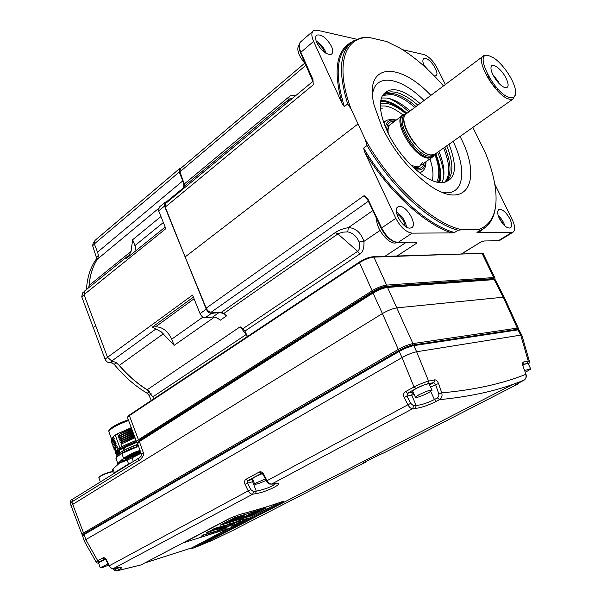 <?xml version="1.0" encoding="UTF-8"?>
<svg xmlns="http://www.w3.org/2000/svg" width="601" height="601" viewBox="0 0 601 601"><rect width="100%" height="100%" fill="white"/><g stroke="black" fill="none" stroke-linecap="round" stroke-linejoin="round"><path stroke-width="0.9" d="M429.993 158.882L431.27 163.209C433.156 170.106 433.479 175.875 432.239 180.518M380.501 108.045L382.274 108.225M387.164 131.056L388.689 125.722M411.092 165.275L416.155 166.808L419.678 166.214L418.319 167.176L419.521 166.327M433.283 156.455L431.803 157.605L428.318 158.153C413.796 157.988 391.469 119.509 403.136 114.934L403.774 114.641M434.343 154.54L431 155.058C418.769 154.915 398.403 123.821 404.939 115.302L406.133 113.882L405.352 114.017C391.108 115.685 413.571 157.161 429.024 157.454L433.629 156.095L434.891 154.262M404.939 115.302L405.713 114.303M515.463 94.5L513.104 99L510.001 99.248C496.899 97.865 473.753 58.973 483.94 55.6L487.944 55.502M510.399 97.708C495.232 95.687 472.311 50.439 488.906 55.683L493.211 57.636C502.699 63.3 514.621 81.037 515.538 90.864C516.041 95.995 514.328 98.279 510.399 97.708M505.967 77.98C501.617 69.1 491.934 61.911 491.07 67.049C490.686 68.957 491.363 71.654 493.098 75.133C496.772 81.736 500.708 85.905 504.908 87.648C508.784 88.129 509.137 84.906 505.967 77.98M497.004 88.046C494.217 86.559 491.716 83.779 489.484 79.708L488.05 75.373M492.79 74.516L498.387 81.608L499.318 83.764M428.047 69.821L423.923 65.163M434.23 75.906L435.868 75.734C440.03 73.983 431.33 59.386 425.613 58.492L423.848 58.65C422.308 59.86 422.578 62.542 424.674 66.696M402.467 49.665L423.773 54.526C428.671 56.261 433.096 60.701 437.047 67.853L445.379 84.508M472.829 127.435L485.09 152.113C490.889 166.049 494.42 178.925 495.675 190.727C497.711 212.04 491.821 225.037 477.99 229.702L462.222 229.725C434.087 224.774 390.312 184.995 365.062 139.019L351.112 109.112L347.656 103.943C337.732 71.158 339.753 50.116 353.711 40.815L360.931 37.961L365.491 37.367L369.848 37.608L386.743 41.559L399.8 48.042C414.682 56.997 429.242 69.626 443.47 85.935M352.133 41.89C336.335 49.643 333.007 70.204 342.142 103.59L313.594 41.379C311.28 36 311.273 32.416 313.579 30.636L317.343 30.238L356.799 39.245M304.684 63.21L180.42 168.641L179.924 171.848L184.259 184.011L184.206 186.28L183.05 188.128C184.079 186.235 184.004 183.808 182.832 180.848L179.211 172.081L179.601 168.596L180.833 168.288M179.346 168.806L94.943 240.468L94.365 243.886L97.535 252.172C98.549 254.974 98.496 257.326 97.354 259.234C92.719 266.476 89.992 275.198 89.166 285.407L88.542 287.834M126.48 257.108L84.779 290.876L84.035 294.648L107.519 357.31L111.778 360.998L115.745 362.373L119.314 365.378C127.795 375.212 137.081 383.34 147.185 389.764L152.857 396.825L153.653 398.891M482.303 253.337L372.898 256.762C368.879 257.183 364.461 258.873 359.653 261.848L129.666 414.848L127.975 416.455M461.808 253.69L481.168 241.812M494.743 183.996L512.33 219.846C515.327 226.434 515.493 230.596 512.826 232.332L478.261 232.76L476.954 232.384L480.387 230.213L477.99 229.702M351.112 109.112C334.464 64.916 344.681 35.744 369.848 37.608M430.857 95.394C398.771 61.017 363.628 62.91 374.107 105.19L381.958 127.021C393.392 150.175 408.214 168.851 426.432 183.057C466.075 213.498 483.602 181.314 460.261 136.908L460.035 136.465M347.656 103.943L344.328 106.572C334.659 74.584 336.462 53.722 349.737 43.978M342.142 103.59L344.328 106.572M316.952 43.077C321.813 51.386 326.628 55.097 331.414 54.21C333.164 52.873 333.149 50.183 331.361 46.149C326.523 37.878 321.708 34.189 316.9 35.091C315.187 36.413 315.209 39.08 316.952 43.077M301.056 41.499C298.705 43.332 298.644 46.931 300.876 52.31L312.941 79.482L313.256 84.816L165.267 207.06L185.116 256.943L164.516 206.075L165.02 202.312L167.379 202.011M300.56 52.873L299.29 48.966M299.381 49.47L302.018 56.171L300.583 52.941L300.876 52.31L313.594 41.379M299.103 44.677C296.18 49.124 298.351 55.638 305.601 64.202M302.386 56.96L302.018 56.171M184.206 186.28L289.081 99.188L288.953 96.866C290.801 95.258 293.025 94.868 295.617 95.709M160.94 216.51L132.641 239.746L131.048 251.421L128.697 255.981L126.796 256.852L125.804 258.888L165.185 227.043M312.948 81.338L165.786 203.333L165.267 207.06M357.963 123.994L185.116 256.943L206.211 308.14C207.42 310.642 209.065 312.002 211.139 312.235L221.401 312.287L223.857 313.459L226.494 315.893C223.895 313.617 221.348 312.543 218.847 312.685L211.469 313.324C209.298 313.234 207.57 311.859 206.278 309.199L185.116 256.943M206.211 308.14L364.138 195.641L367.797 198.811L381.643 227.952L395.826 218.313L364.679 152.091C388.824 191.749 425.463 224.962 451.854 232.91L454.529 232.497C427.401 225.563 388.231 190.059 363.62 148.086L364.679 152.091M363.62 148.086L367.038 145.532L365.062 139.019M164.719 202.56L159.197 207.15L158.679 210.906L165.831 228.658L84.035 294.648M107.519 357.31L192.583 295.068L200.058 313.624C201.343 316.269 203.07 317.636 205.241 317.719L212.626 317.043C215.128 316.892 217.675 317.952 220.266 320.22L226.494 315.893M136.059 250.594L134.947 245.621L132.641 239.746M193.417 297.134L152.346 327.094L161.308 331.872L174.14 345.35L171.706 339.167C167.889 331.091 162.518 326.967 155.599 326.779L152.346 327.094M247.124 336.703L246.215 334.502L240.152 326.809L242.917 328.679L244.93 331.068L247.462 336.485M174.14 345.35L214.452 317.133M414.525 242.293L416.718 243.172L397.148 255.921M481.033 241.88L484.353 240.971L498.409 240.723L500.28 240.069M462.222 229.725L458.015 230.258L454.529 232.497M451.854 232.91L412.136 233.135C406.088 232.279 400.657 227.343 395.826 218.313M412.136 233.135L397.997 242.481L415.682 242.173L416.718 243.172L415.036 242.286M483.392 253.765L482.04 253.337L373.89 257.115C369.525 257.581 364.724 259.422 359.488 262.652L359.653 261.848M129.666 414.848L129.373 415.622L359.488 262.652L372.124 290.726C377.436 287.563 382.259 285.693 386.601 285.099L493.737 277.549L495.059 278.21M137.321 442.141L136.495 441.577L138.425 439.767L129.373 415.622L127.622 417.184L127.645 417.928M137.644 442.389L139.229 440.345L138.425 439.767L372.124 290.726L372.996 291.485C377.879 288.578 382.319 286.857 386.315 286.309L493.459 278.594L493.737 277.549L482.04 253.337L481.108 253.029M494.638 279.307L493.459 278.594M139.229 440.345L372.996 291.485M483.94 55.6L406.982 113.288C398.666 106.016 390.95 101.749 383.866 100.48L380.839 100.224M439.647 182.629C441.855 175.222 440.548 165.545 435.74 153.616L434.613 154.412L431.263 154.93C417.319 154.705 395.804 117.653 406.982 113.288M389.102 98.481C395.503 101.216 402.084 105.686 408.845 111.899M437.626 152.286C441.284 160.692 443.373 168.37 443.891 175.319M441.915 182.787C445.386 175.409 444.394 164.929 438.94 151.354M410.137 110.922C401.806 103.627 394.098 99.338 387.014 98.046L381.41 97.986M382.724 95.446L391.672 94.455C398.733 95.784 406.434 100.112 414.773 107.451M443.658 148.026C450.066 164.111 450.412 175.545 444.695 182.336M415.99 106.535C407.651 99.188 399.95 94.853 392.889 93.516L387.788 93.343L383.265 94.875M444.71 182.539C451.697 176.288 451.764 164.494 444.898 147.147M382.093 96.235L385.369 93.298L387.074 92.516L390.996 91.818L394.714 92.103C401.768 93.456 409.461 97.813 417.808 105.175M446.753 145.84C454.108 164.584 453.552 176.694 445.078 182.156L443.771 182.689M449.022 144.24C458.315 168.663 455.55 181.494 440.736 182.742C425.561 182.358 399.47 157.83 387.615 132.01C380.365 116.031 378.6 103.958 382.311 95.784C389.508 85.65 402.084 88.227 420.039 103.5M442.096 192.275C463.619 196.948 467.713 171.187 453.109 141.355M424.051 100.495C400.634 76.86 374.851 72.436 372.477 94.763M386.826 286.865L493.196 279.127L495.517 280.231L504.262 297.27M71.188 506.042L72.646 504.427L382.401 313.572L373.041 293.07C378.352 289.907 383.175 288.029 387.525 287.436L386.451 286.895C382.431 287.451 377.991 289.179 373.131 292.071L373.041 293.07L139.372 441.585L137.629 443.673M412.587 345.064L412.932 343.599C408.65 344.471 403.767 346.409 398.298 349.421L382.401 313.572C387.773 310.462 392.618 308.561 396.945 307.862L503.232 297.21L504.517 297.765M372.973 292.214L139.612 440.653L139.372 441.585L143.293 452.485C145.329 454.897 139.582 460.839 138.245 460.802L71.827 501.91L83.524 532.944L82.029 534.439M143.293 452.485L141.46 454.536M139.522 440.706C137.884 441.72 137.208 442.591 137.509 443.32L141.363 454.213L140.957 456.497L139.004 457.939L138.245 460.802M70.355 503.51L71.827 501.91L72.683 499.138L138.733 458.112M518.378 329.468L518.475 328.537L517.251 328.108L503.232 297.21L494.195 279.6L387.525 287.436L412.932 343.599L517.251 328.108L516.92 329.386L519.234 330.265L521.721 335.103M399.395 350.33C404.3 347.626 408.672 345.883 412.519 345.102M521.923 335.508L520.729 335.125L518.017 329.866L413.834 345.628L416.636 351.758C412.369 352.667 407.501 354.605 402.024 357.587L399.192 351.457C404.661 348.43 409.544 346.492 413.834 345.628L412.654 345.057C408.725 345.853 404.27 347.626 399.297 350.375L399.192 351.457L84.163 534.544L84.478 533.575L83.524 532.944L398.298 349.421L399.297 350.375M84.516 533.568L399.169 350.466M82.622 536.009L84.163 534.544L85.785 539.6L402.024 357.587L414.014 386.969L416.065 388.539L407.463 393.249L406.997 396.134L411.715 395.12L416.2 405.54C421.624 404.916 427.702 402.91 434.433 399.515L430.699 391.484M430.624 387.262L435.582 384.572L433.877 382.574L427.702 383.836L428.573 381.087L416.636 351.758L520.729 335.125L528.249 361.058L527.43 363.455L522.9 364.386M96.243 562.19L97.76 560.756L102.959 557.901C104.266 557.405 105.453 558.104 106.52 559.989L104.724 558.885L99.631 561.815L97.76 560.756L85.785 539.6L84.193 540.84M98.496 562.821L105.445 559.208M528.294 363.898C529.083 363.635 529.466 362.809 529.443 361.419L528.249 361.058L523.524 362.005C522.487 362.441 522.307 363.823 522.975 366.144L525.995 374.31M522.923 364.972C526.581 363.545 528.339 363.124 528.204 363.718L530.66 368.819M116.955 567.862L118.998 569.748C122.867 567.547 122.041 566.938 116.519 567.922L113.687 568.478C111.861 568.681 110.404 567.772 109.299 565.751L248.19 490.874C249.43 493.151 250.963 494.24 252.773 494.15L255.575 493.721C267.513 491.964 287.308 481.491 274.537 483.602L271.742 484.008C269.924 484.09 268.369 482.986 267.062 480.695L407.884 404.781L404.18 397.531C403.128 394.962 403.534 393.016 405.412 391.694L414.014 386.969C419.573 384.212 424.434 382.251 428.573 381.087L434.741 379.847C436.251 379.802 437.52 381.064 438.557 383.626L441.75 392.851C442.509 395.909 441.765 398.17 439.511 399.65C467.36 396.945 491.768 391.882 512.736 384.482L523.862 380.328L520.872 381.86C514.418 385.241 512.736 386.315 515.808 385.068L517.882 384.077M512.736 384.482L523.869 380.32C525.89 378.961 526.521 376.962 525.777 374.34C502.459 383.723 474.452 389.891 441.75 392.851L438.768 393.805L435.582 384.572L438.557 383.626M412.789 391.379L412.617 390.988L415.99 388.607C423.697 384.798 428.107 383.318 429.212 384.159L431.856 389.974M252.826 479.568L252.653 481.747L256.266 491.16L253.479 491.573L250.737 489.605L248.19 490.874L245.065 484.376C244.164 482.085 244.442 480.409 245.899 479.35L259.204 472.033C260.909 471.364 262.412 472.085 263.711 474.197L267.062 480.695L266.498 481.07C270.127 485.585 269.992 483.632 271.562 484.09L412.669 408.695L415.321 408.485C421.639 407.606 428.678 405.202 436.446 401.273L434.433 399.515L437.49 397.885L439.511 399.65L436.446 401.273M140.717 565.023L117.165 570.725L115.362 569.485L118.682 567.592M118.998 569.748L116.414 570.935M212.566 540.246L193.582 548.007L189.563 548.578M231.4 531.186L214.707 539.165M384.835 452.425L382.792 453.357C374.348 457.008 355.176 466.857 364.604 462.695L366.723 461.726M364.604 462.695L362.749 463.221M279.803 502.504L281.614 502.631C284.311 501.211 284.483 500.896 282.132 501.685C269.564 506.117 255.508 510.362 239.957 514.411L230.461 518.017M116.519 567.922L116.106 568.005M141.258 564.805L229.747 518.325M144.841 562.927L189.788 548.503L144.803 562.949M227.366 529.083L190.863 548.36L229.65 528.332M281.561 501.895L282.132 501.685M239.243 514.644L239.957 514.411M232.084 517.251L183.711 542.748L230.153 528.106L279.014 502.774M220.499 529.766L222.979 529.165L240.235 520.211L244.276 518.963L240.175 520.045L221.085 529.571M244.276 518.963L240.25 520.323L223.557 528.985L227.035 527.896L224.428 528.527M219.125 527.167L214.655 528.332L211.898 529.969L215.661 528.504L211.898 529.969M220.544 526.701L217.171 528.339L220.544 526.701L219.11 527.13M223.489 525.792L219.838 527.415L220.807 526.619L219.628 527.58L223.489 525.792L221.13 526.611M219.049 527.761L219.62 527.182M220.507 526.604L221.416 526.431M225.428 525.191L220.935 527.182L225.428 525.191L223.444 525.672M224.879 525.762L224.316 525.905L224.819 525.597M225.698 525.387L228.357 524.32M228.568 524.305L226.998 525.124L227.606 525.116L232.189 522.923M228.989 523.907L231.227 523.403L228.989 523.907L227.058 525.289M228.628 524.59L230.378 523.764M233.466 522.795L231.888 523.614L232.489 523.606L236.103 521.901L233.887 522.404L231.948 523.772M210.861 530.893L208.592 532.073L209.817 531.216L209.02 531.269L206.226 532.734L207.796 532.216M210.801 530.721L209.711 531.292M213.55 530.059L209.058 532.043L213.55 530.059L211.312 530.668M216.022 529.293L211.845 531.179L216.022 529.293L213.505 529.932M214.812 530.022L217.645 528.933M215.894 529.654L216.871 529.421L215.924 529.721M216.105 529.361L218.787 528.294L216.195 529.541M219.065 528.429L217.517 529.233L218.133 529.226L221.739 527.52L219.485 528.039L217.585 529.398M219.132 528.707L220.898 527.881M221.731 527.498L222.708 527.039M224.008 526.897L222.46 527.701L223.061 527.701L226.66 525.995L224.428 526.506L222.52 527.866M203.108 535.574L202.041 535.904L203.731 534.71L201.042 536.317L202.92 535.446M206.308 534.094L203.07 535.468M205.542 534.913L209.05 533.237L205.542 534.695M207.548 533.711L206.278 534.019M209.05 533.237L207.45 533.778M208.322 534.041L211.597 532.448L208.277 533.861M210.11 532.907L209.02 533.162M210.08 532.832L211.597 532.448M213.888 531.72L209.306 533.538M211.289 533.117L213.896 532.298L215.654 531.179L211.289 533.117L213.25 532.005M213.881 531.712L215.654 531.179M217.6 530.653L216.029 531.352M215.196 531.472L218.636 530.292M221.476 529.368L217.382 531.216L221.476 529.368L219.252 529.879L217.382 531.216M234.037 524.868L231.227 526.13L233.969 524.703M234.645 524.628L235.675 524.177M239.626 521.984L236.802 523.433L239.566 521.826M240.25 521.736L241.174 521.322M241.377 521.555L239.679 522.277M241.79 521.21L243.375 520.849L239.273 522.592M245.216 519.091L242.368 520.556L245.155 518.926M245.801 518.851L246.673 518.46M234.187 525.184L234.773 524.838M235.111 524.838L235.622 524.575M234.833 525.004L237.387 523.817L235.149 524.928M236.313 524.057L237.703 523.764M246.688 518.768L245.899 519.467L248.701 518.017L247.251 518.362M266.115 507.95L235.6 517.393L266.408 508.07M220.214 525.154L234.405 517.882L220.432 524.989M234.345 517.716L235.539 517.221M227.035 527.896L220.094 530.172M212.912 529.564L215.616 528.369L212.912 529.564M213.948 529.023L215.105 528.474M216.127 528.482L219.125 527.182L217.457 527.468M217.524 527.633L214.655 528.993M214.7 529.105L216.195 528.647M216.863 528.091L218.313 527.505L216.863 528.091M227.381 524.673L225.428 525.597M224.316 525.905L227.418 524.756M229.056 524.072L228.575 524.327M232.249 523.088L228.493 524.846L232.903 522.893M231.212 523.779L232.174 523.201L231.167 523.674M236.103 521.901L233.887 522.404M233.954 522.562L233.473 522.81M211.342 530.743L207.781 532.441M206.293 532.899L209.02 531.269M209.088 531.442L209.817 531.216M213.325 530.232L211.845 531.179M217.878 528.805L218.854 528.467M221.739 527.52L219.485 528.039M219.545 528.204L219.072 528.452M222.776 527.205L219.027 528.948L221.634 528.144L223.429 527.002M221.754 527.881L222.701 527.31L221.709 527.776M226.66 525.995L224.428 526.506M224.489 526.671L224.015 526.919M204.355 534.702L203.731 534.71M203.792 534.875L201.042 536.317M214.001 532.05L214.925 531.487L213.964 531.945M217.269 531.066L216.638 531.081M216.698 531.246L217.637 530.751M231.295 526.288L236.351 524.147M235.735 524.335L234.66 524.673M236.802 523.433L241.827 521.3M241.241 521.488L240.265 521.788M239.303 522.66L241.437 521.788M241.474 521.886L243.375 520.857M242.368 520.556L247.289 518.453M246.733 518.625L245.824 518.903M235.892 524.455L237.064 524.004L235.66 524.665M248.701 518.017L248.213 517.987M247.206 518.49L246.673 518.723M248.281 518.145L247.236 518.558M246.71 518.828L245.441 519.61M220.499 525.161L251.226 515.853L266.183 508.115M235.6 517.393L234.405 517.882M229.657 520.804L244.171 515.44L233.308 519.189L229.657 520.804L239.874 517.236L233.256 520.165L239.266 517.408M239.566 517.957L244.494 516.267L238.387 518.468L244.201 515.523M243.097 516.883L244.494 516.267M246.748 515.485L258.392 510.888L246.763 515.515M247.199 515.553L248.123 515.117M251.887 513.757L258.422 510.963M249.858 514.824L252.3 513.81M241.497 517.664L234.548 520.188L241.392 518.242L255.5 513.547L245.922 516.372L250.219 514.464L248.589 515.418L257.859 511.977L254.253 513.615L260.428 510.858L252.337 513.847M252.931 513.449L254.238 512.961M254.02 513.179L258.069 511.519M256.169 512.465L260.428 510.85M251.488 514.358L251.962 514.186M248.296 515.38L248.671 515.147M246.643 516.049L248.611 515.41M249.039 515.275L251.759 514.403M252.157 514.366L256.319 513.066M255.35 513.457L253.216 514.223M241.392 518.242L243.014 517.431M234.548 520.188L237.943 518.911M238.589 518.693L244.096 516.875M244.397 516.777L244.975 516.567M225.292 523.298L233.226 520.083M233.256 520.165L232.715 520.308M227.719 522.156L225.217 523.358L227.591 522.675L237.973 518.776M232.745 520.391L227.749 522.239M237.665 518.873L241.519 517.709M252.322 513.863L249.543 514.989L252.916 513.419M232.677 520.729L227.501 522.509L235.457 519.519M234.044 519.925L240.963 517.055L234.044 519.925M239.574 518.175L241.82 517.228M252.683 513.968L254.343 513.269L252.668 513.945M256.777 512.495L254.914 513.262L256.777 512.495M256.777 511.616L252.405 513.502L256.792 511.646M227.674 522.419L230.491 521.292M230.529 521.45L232.647 520.646M235.081 519.482L240.903 517.108M413.548 405.743L410.693 403.384L407.884 404.781C409.326 407.335 410.919 408.635 412.669 408.695L413.548 405.743L416.2 405.54L415.321 408.485M404.18 397.531L406.997 396.134L410.693 403.384M263.148 474.58L263.711 474.197M259.204 472.033L261.713 473.212L247.875 480.635L247.62 483.106L253.584 481.476M245.065 484.376L247.62 483.106L250.737 489.605M275.799 483.52C271.554 486.81 265.049 489.357 256.266 491.16L255.575 493.721M274.537 483.602L273.988 483.737M252.503 478.764L254.569 476.991L262.367 473.573M265.402 478.944L256.83 482.641L254.651 484.151C255.68 484.669 259.512 483.414 266.145 480.379M515.808 385.068L514.802 385.173M428.566 392.738L432.021 390.349C430.94 389.553 426.53 391.056 418.799 394.849L415.404 397.201C416.516 397.982 420.903 396.495 428.566 392.738M525.312 372.327L530.788 369.082C530.878 368.481 528.865 369.014 524.756 370.689M107.977 563.963L100.232 567.72C100.713 568.095 103.492 567.246 108.571 565.188M117.631 471.222L127.607 465.024M131.551 462.575L128.576 463.942L114.325 472.807L113.784 473.611M113.536 473.761L112.259 470.237M128.576 463.942L127.157 460.088L119.471 463.153L112.928 468.99L114.325 472.807M112.928 468.99L112.252 470.245M141.01 453.222L132.017 457.887L133.347 461.455M132.017 457.887L127.157 460.088M141.002 453.192C132.243 456.399 125.068 459.72 119.471 463.153L113.514 468.322M140.551 451.929L122.311 459.442L122.709 461.26M120.598 462.462L118.224 463.363L121.875 459.72L117.653 463.724M126.631 457.954L125.091 459.404L125.241 459.81L126.556 459.269M119.712 463.003L120.215 462.59M118.224 463.363L117.172 464.708M117.728 463.559L118.014 462.98M116.436 457.421L122.063 452.831L131.566 448.338L136.472 447.144L121.83 453.56C118.773 455.348 116.887 456.805 116.181 457.947L116.233 459.254M138.478 446.062L136.142 446.243L136.472 447.144M140.003 450.382L133.137 452.823L123.513 458.127L132.318 453.47L140.033 450.457L132.393 453.439M122.311 459.442C127.066 456.565 133.061 453.823 140.303 451.216M138.358 445.732L136.142 446.243M117.683 454.401L117.187 453.064L117.428 453.702L117.187 453.064L118.465 451.359L119.171 450.848L119.854 452.696M124.024 450.224L123.28 448.226L137.291 442.141M136.727 442.005L124.061 447.407L118.149 451.186C116.692 452.493 116.459 453.357 117.45 453.778M136.111 440.556C126.886 443.891 120.328 447.159 116.429 450.359L115.122 452.155L115.384 452.876M115.467 449.991L115.189 449.248L117.233 446.716L118.081 449.037L121.875 446.603L120.981 444.192L135.067 437.761M117.233 446.716L114.731 447.715L113.995 449.045L114.385 449.916L115.587 450.322M119.93 447.76L115.257 435.116L113.889 436.025L117.165 433.884L131.288 427.672M111.613 439.541L111.35 438.82L113.889 436.025M113.401 436.341L113.762 437.325L112.199 438.88M111.065 441.367L111.703 439.429L113.762 437.325M111.688 439.451L111.05 441.036L111.643 442.058M111.651 442.967L112.274 441.059L114.258 438.662L111.771 439.677M114.258 438.662L112.755 440.518M112.237 444.56L112.853 442.682L114.851 440.27L112.274 441.051L114.355 438.933M114.851 440.27L113.304 442.171M112.823 446.16L113.431 444.304L115.445 441.878L112.868 442.659L114.949 440.541M115.445 441.878L113.867 443.816M113.431 444.304L115.542 442.148M113.461 444.267L112.815 445.837L113.424 446.843M114.04 445.897L116.038 443.493L113.544 444.492M116.038 443.493L114.423 445.461M113.416 447.76L114.01 445.927L116.136 443.763M114.055 445.874L113.401 447.445L114.017 448.444M114.626 447.512L116.632 445.101L114.137 446.1M116.632 445.101L114.971 447.114M114.002 449.36L114.588 447.55L116.737 445.371M115.257 435.116L116.669 434.2M134.782 437.01L123.145 442.051L120.981 444.192M123.145 442.051L134.699 436.784M134.564 436.416L123.062 441.825M120.478 442.847L134.459 436.146M134.181 435.394L122.544 440.428L120.38 442.576M122.544 440.428L134.091 435.162M133.955 434.801L122.461 440.202M119.884 441.232L133.858 434.531M133.572 433.779L121.943 438.813L119.787 440.961M121.943 438.813L133.49 433.546M133.354 433.186L121.86 438.587M119.283 439.616L133.249 432.915M132.971 432.164L121.349 437.197L119.186 439.346M121.349 437.197L132.889 431.931M132.746 431.571L121.259 436.965M118.69 438.001L132.648 431.3M132.363 430.549L120.748 435.582L118.592 437.731M120.748 435.582L132.28 430.324M132.145 429.963L120.666 435.349M118.089 436.386L132.047 429.692M131.762 428.934L120.147 433.967L117.991 436.116M120.147 433.967L131.679 428.708M131.544 428.348L120.065 433.734M117.496 434.778L117.165 433.884M121.875 446.603L136.044 440.39M109.119 432.42L108.894 431.458C110.922 428.22 117.496 424.576 128.622 420.535M108.901 431.112L108.901 430.481C110.907 427.288 117.375 423.705 128.321 419.738M112.357 441.277L111.636 442.637L112.237 443.651M112.95 442.884L112.222 444.237L112.83 445.251M115.505 450.096L115.024 449.999M125.091 459.404L140.694 452.335M140.837 452.741L125.241 459.81M133.399 456.167L140.965 453.094M112.83 471.815L110.847 472.116C105.047 473.731 101.066 475.519 98.902 477.487L98.917 477.915M112.763 471.642L110.531 471.92C104.987 473.46 101.178 475.181 99.112 477.059L99.06 477.171M483.82 241.084L481.656 241.617M497.583 240.738L484.353 240.971M509.843 218.787C506.087 212.168 502.481 209.065 499.018 209.471C497.095 210.733 497.23 213.791 499.423 218.636C503.187 225.277 506.801 228.403 510.249 228.004C512.202 226.727 512.067 223.655 509.843 218.787M495.592 206.143C494.262 218.088 489.349 226.051 480.845 230.018L480.387 230.213M504.908 225.953C503.6 221.852 501.347 218.336 498.154 215.428M498.77 217.179L503.563 224.654M493.639 240.896L497.027 240.836M458.015 230.258C430.932 223.241 391.724 187.602 367.038 145.532M409.95 228.11L411.385 227.817C417.868 225.473 407.373 206.135 399.838 206.459L398.238 206.774C391.762 209.095 402.482 228.688 409.95 228.11M415.682 242.173L397.997 242.481C391.912 241.7 386.458 236.862 381.643 227.952L381.244 228.372L367.414 199.254L367.797 198.811M384.482 233.766L381.244 228.372C385.91 237.162 391.416 241.903 397.772 242.586L397.336 242.594M381.244 228.418L383.896 232.963M367.459 199.359L364.138 195.641L367.684 199.825M379.569 224.894L379.216 224.105M359.135 241.985L363.898 241.407C364.296 247.845 362.929 252.037 359.804 253.983L357.655 251.338L337.882 233.932L335.396 232.504C338.378 230.363 342.705 228.733 348.377 227.629L347.724 231.881C352.862 232.97 356.671 236.343 359.135 241.985C360.39 246.079 359.901 249.197 357.655 251.338L242.917 328.679M223.857 313.459L337.882 233.932L342.502 232.181L347.724 231.881M415.321 242.278L415.809 242.631L415.299 242.301M376.789 218.989C375.595 227.817 387.825 243.766 395.203 243.052L397.141 242.631M396.72 213.693C401.28 216.66 404.082 220.815 405.134 226.149M406.577 227.08C405.307 220.62 401.919 215.601 396.405 212.01M372.808 210.605L348.377 227.629C355.739 227.914 360.908 232.504 363.898 241.407L379.975 230.499M312.941 79.482L312.663 80.121M287.323 102.583L289.081 99.188L292.394 98.384M316.719 42.551C320.498 44.977 323.195 48.313 324.788 52.58M326.253 53.504C324.322 48.088 320.934 43.881 316.103 40.898M83.982 291.823L82.54 292.957L81.744 296.751L105.07 359.135C106.144 361.464 107.729 362.696 109.833 362.816L111.238 362.764L114.19 364.326C124.024 376.369 135.022 386.007 147.177 393.249L149.048 395.405L151.287 400.469M94.109 241.835L93.32 242.488L92.614 245.689L96.303 257.205L96.122 259.384C90.375 267.437 87.168 277.474 86.491 289.494M95.694 325.75L93.08 327.71M406.689 113.461C398.921 106.85 391.754 102.966 385.173 101.809L380.613 101.659M438.242 182.404C441.096 175.484 440.172 165.974 435.47 153.856M380.463 103.177L385.827 103.169C391.995 104.236 398.726 107.812 406.021 113.905M434.854 154.352C439.361 166.364 440 175.605 436.777 182.073M403.023 115.001C396.562 109.908 390.612 106.903 385.173 106.001L380.395 105.964M419.866 173.028L421.211 172.089L419.43 172.69M415.802 169.685L417.665 169.978C422.435 170.166 425.02 167.536 425.41 162.112M395.721 120.501L393.903 120.117C388.982 119.576 386.195 121.973 385.542 127.322M383.844 122.882L386.398 120.283L392.303 119.208M424.088 163.044C423.232 166.928 420.865 168.768 416.989 168.565L413.781 167.859M386.623 129.846C386.766 123.829 389.365 121.034 394.421 121.477M391.476 123.693L391.198 123.829C388.644 125.324 387.653 128.464 388.208 133.249M419.678 166.214L422.638 162.187M433.907 154.848L432.78 155.644L429.43 156.17C415.501 155.967 394.068 119.036 405.247 114.656L405.63 114.37M306.029 65.163L179.924 171.848M179.211 172.081L94.365 243.886M288.953 96.866L184.259 184.011M97.354 259.234L158.326 208.637M166.342 201.989L183.05 188.128M131.048 251.421L89.166 285.407M164.516 206.075L158.679 210.906M200.058 313.624L206.278 309.199M163.352 222.498L134.947 245.621M155.651 329.168L111.778 360.998M194.078 298.78L155.599 326.779M171.706 339.167L202.95 317.088M119.314 365.378L163.307 333.855M240.152 326.809L147.185 389.764M152.857 396.825L246.215 334.502M384.895 256.349L406.058 242.443M512.826 232.332L499.611 240.483L498.199 240.821L511.631 232.564M372.898 256.762L373.89 257.115L386.601 285.099L386.315 286.309M386.263 286.977C382.356 287.511 378.021 289.201 373.244 292.041L373.131 292.071M399.207 350.421L84.538 533.553M99.631 561.815L98.534 562.919M102.959 557.901L105.01 558.915M528.249 363.808L527.43 363.455M522.908 364.296L523.524 362.005M523.862 380.328C526.972 378.044 526.416 375.137 526.003 374.355L522.975 366.144M438.768 393.805L438.828 396.194L437.49 397.885M434.741 379.847L433.877 382.574L429.565 384.925M427.702 383.836C424.351 384.663 420.467 386.233 416.065 388.539M414.179 394.459L411.715 395.12L412.481 392.19L407.463 393.249L405.412 391.694M412.481 392.19L413.097 392.047M106.52 559.989L109.299 565.751L108.954 565.984M253.479 491.573L252.773 494.15L113.379 568.569M115.362 569.485L113.296 568.576M212.889 540.104L214.617 539.21M229.958 530.074L229.582 530.345M231.265 531.254L364.642 462.672M367.226 460.802L366.595 461.786M281.614 502.631L193.612 547.992L190.878 548.525M384.61 452.538L515.883 385.031M278.691 503.007L279.405 502.639M518.393 383.153L517.619 384.264M271.164 484.136L277.639 483.858L276.257 483.414M252.728 479.335L247.875 480.635L245.899 479.35M122.063 452.831L121.83 453.56L123.513 458.127L140.123 450.727M137.922 444.5C125.549 449.09 118.442 452.981 116.602 456.167L116.782 456.805M136.134 446.16L138.245 445.401M116.804 455.648C119.013 452.448 126.03 448.669 137.854 444.304L127.938 448.286M124.061 447.407L125.061 449.691M118.149 451.186L119.141 453.199M122.995 448.023L118.893 450.645M136.532 441.84C122.454 446.633 111.005 454.364 117.676 454.416M115.82 453.898L115.475 453.116C117.255 449.954 124.257 446.085 136.472 441.532M478.261 232.76L484.699 227.847M480.845 230.018L476.954 232.384M368.36 201.252L211.139 312.235M335.396 232.504L221.401 312.287M244.93 331.068L359.804 253.983M218.847 312.685L212.626 317.043M211.469 313.324L205.241 317.719M182.832 180.848L97.535 252.172M94.462 244.141L92.614 245.689M98.256 255.598L96.303 257.205M96.122 259.384L97.971 257.889M88.993 286.549C89.729 275.596 92.614 266.318 97.647 258.715M84.11 294.858L81.744 296.751M102.185 343.066L89.294 308.681M105.07 359.135L107.534 357.347M112.207 361.058L109.833 362.816M113.228 361.284L111.238 362.764M114.19 364.326L116.361 362.756M148.507 390.733C137.366 383.874 127.202 374.979 118.014 364.041M149.514 391.649L147.177 393.249M149.048 395.405L151.332 393.88M383.633 100.908L380.756 100.698M384.46 101.043C391.536 102.448 399.004 106.557 406.862 113.356M435.635 153.713C440.285 165.343 441.487 174.959 439.226 182.576M393.144 119.321L396.187 120.147M425.929 161.744C426.056 166.725 424.479 170.173 421.211 172.089M383.663 122.349L384.993 121.349M415.231 167.611L412.902 167.033M391.198 123.829L389.869 124.828M416.057 167.671L417.477 167.514M431.803 157.605L419.656 166.169M402.001 115.783L391.228 123.874M434.328 154.555L433.854 154.885M433.629 156.095L432.96 156.786M431.683 155.096L434.613 154.412L513.104 99M496.696 89.925L497.921 89.046M486.194 75.065L487.411 74.171M462.116 253.682L481.033 241.887M312.881 31.237L301.041 41.514M312.986 81.744L300.553 52.82C298.457 47.9 298.434 44.279 300.5 41.957M128.058 416.29L127.622 417.184M494.788 277.654L483.414 254.11M136.495 441.577L127.487 417.515M137.464 442.201L136.51 441.795M494.698 279.089L494.908 278.541M385.369 93.298L383.528 94.725M493.586 279.112L495.156 279.66M139.612 440.653L373.048 292.116M70.279 503.262C70.362 500.858 71.068 499.536 72.405 499.311M504.539 297.841L518.28 328.108M516.928 329.386L412.992 345.004M82.562 535.807L84.38 533.628M81.924 534.214L82.72 534.935M81.946 534.274L71.113 505.847M71.076 505.734L70.264 503.225M517.281 329.34L518.956 329.836M84.178 540.787L82.54 535.754M98.556 562.979C97.678 563.287 96.874 562.964 96.137 562.018L84.155 540.877M529.338 361.051L521.946 335.531M523.193 366.129L522.645 364.439M106.174 560.215L108.946 565.969C111.08 568.516 112.627 569.372 113.581 568.531L120.666 567.712L119.652 567.449M112.815 568.614C113.642 570.221 115.016 570.958 116.947 570.822L140.837 564.993M512.796 384.46L200.005 545.49L193.582 548.007M282.102 501.7L282.079 501.707C269.278 506.23 255.17 510.497 239.754 514.509L230.048 518.235L141.055 564.917M261.668 473.197L263.14 474.557L266.491 481.048M254.651 484.151L252.405 478.524M415.404 397.201L412.617 390.988M100.232 567.72L98.451 562.694M112.259 470.222L113.551 473.753M117.804 463.424L117.293 464.475M117.773 463.454L115.955 458.503M133.219 453.101L132.31 453.477M116.819 456.76L116.602 456.167C118.299 452.816 125.384 448.857 137.854 444.297M115.122 452.155L115.475 453.116L117.653 454.431M115.82 450.96L115.189 449.248M115.49 450.066L114.385 449.916M111.403 438.61L108.849 431.676M108.901 430.481L108.894 431.458M111.613 439.534L111.35 438.82M116.602 457.076L116.181 457.947M98.827 477.667L100.375 481.942M99.112 477.059L98.902 477.487M499.018 209.471L498.552 209.772M398.238 206.774L397.516 207.27M316.9 35.091L316.389 35.527"/></g></svg>
